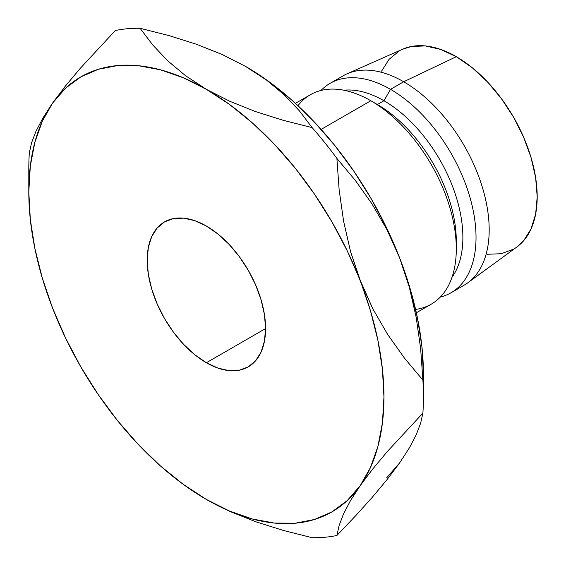 <?xml version="1.0" encoding="UTF-8"?>
<svg xmlns="http://www.w3.org/2000/svg" width="566" height="566" viewBox="0 0 566 566"><rect width="100%" height="100%" fill="white"/><g stroke="black" fill="none" stroke-linecap="round" stroke-linejoin="round"><path stroke-width="0.85" d="M206.378 362.742A83.711 48.329 60 0 1 151.695 288.971A83.711 48.329 60 0 1 164.522 221.893A83.711 48.329 60 0 1 206.378 226.039L217.924 234.02L229.032 244.321L239.262 256.547L248.233 270.223L255.599 284.832L261.067 299.81L264.435 314.576L265.574 328.563L206.378 362.742L194.831 354.762L183.731 344.461L173.493 332.235L164.522 318.559L157.164 303.949L151.695 288.971L148.327 274.206L147.188 260.219L148.327 247.54L151.695 236.666L157.164 228.006L164.522 221.9L173.493 218.575L183.731 218.165L194.831 220.69L206.378 226.039A83.711 48.329 60 0 1 261.067 299.81A83.711 48.329 60 0 1 248.233 366.888L239.262 370.206L229.032 370.617L217.924 368.091L206.378 362.742L265.574 328.563L264.435 341.241L261.067 352.123L255.599 360.775L248.233 366.888A83.711 48.329 60 0 1 206.378 362.742M416.35 312.786L431.257 304.175A120.912 69.809 -120 0 0 449.793 207.29A120.912 69.809 -120 0 0 370.801 100.741L321.155 129.402L370.801 100.741A120.912 69.809 60 0 1 456.302 248.828A120.912 69.809 60 0 1 415.593 309.418M456.302 248.828L456.302 241.229A111.615 64.439 -120 0 0 377.38 104.533L370.801 100.741A120.912 69.809 -120 0 0 310.345 94.748L295.438 103.359M450.989 292.785L464.141 285.193A120.912 69.809 -120 0 0 482.678 188.301A120.912 69.809 -120 0 0 403.685 81.752L390.533 89.343A120.912 69.809 60 0 1 469.525 195.9A120.912 69.809 60 0 1 450.989 292.785A120.912 69.809 60 0 1 440.313 297.079A120.912 69.809 -120 0 0 471.938 204.885A120.912 69.809 -120 0 0 390.533 89.343L383.953 100.741A111.615 64.439 60 0 1 452.475 186.207A111.615 64.439 60 0 1 451.958 277.382A111.615 64.439 -120 0 0 452.475 186.207A111.615 64.439 -120 0 0 383.953 100.741L377.38 104.533A111.615 64.439 60 0 1 456.231 244.915M516.716 247.101L523.564 240.833L531.035 228.997L535.641 214.132L537.198 196.805L535.641 177.682L531.035 157.504L523.564 137.036L513.504 117.077L501.243 98.378L487.255 81.674L472.079 67.595L456.302 56.692A114.403 66.052 -120 0 0 402.744 49.171L347.085 73.806A120.912 69.809 60 0 1 403.685 81.752A120.912 69.809 60 0 1 481.624 184.891A120.912 69.809 60 0 1 467.764 282.83L516.928 246.946A114.403 66.052 -120 0 0 530.045 154.277A114.403 66.052 -120 0 0 456.302 56.692L403.685 81.752L456.302 56.692L440.518 49.376L425.342 45.931L411.355 46.483L402.504 49.277M386.72 477.768L399.624 462.917L387.229 479.395L372.378 497.174L355.391 516.036L336.89 535.486L339.126 525.489L343.47 514.034L350.368 500.832L360.167 485.699A251.127 144.988 60 0 0 360.167 280.651L350.503 251.438L343.576 221.094L339.147 189.865L336.89 158.43A279.031 161.098 -120 0 0 312.114 127.605L283.205 120.303L255.606 111.601L229.916 101.342L206.378 89.343A251.127 144.988 60 0 1 360.167 280.651L372.782 308.732L387.71 334.534L404.527 358.2L422.894 380.09A279.031 161.098 60 0 1 423.418 396.915A279.031 161.098 60 0 1 422.894 413.13A279.031 161.098 -120 0 0 422.894 380.09L420.644 348.663L416.208 317.434L409.289 287.089L399.624 257.87L409.289 287.089L416.208 317.434L420.644 348.663L422.894 380.09L404.527 358.2L387.71 334.534L372.782 308.732L347.262 250.901L331.945 221.893L314.484 194.131L295.169 168.074L274.333 144.189L252.337 122.864L229.555 104.484L206.378 89.343L183.2 77.719L160.419 69.795L138.422 65.72L117.594 65.557L98.279 69.307L80.818 76.905L65.5 88.232L52.596 103.083L42.323 121.209L34.859 142.292L30.323 165.98L28.802 191.867L30.323 219.509L34.859 248.432L42.323 278.139L52.596 308.13L65.5 337.881L80.818 366.888L98.279 394.658L117.594 420.708L138.422 444.593L160.419 465.917L183.2 484.305L206.378 499.438L229.555 511.063L252.337 518.987L274.333 523.062L295.169 523.225L314.484 519.475L331.945 511.876L347.262 500.549L360.167 485.699L370.44 467.58L377.904 446.489L382.432 422.802L383.953 396.915L382.432 369.273L377.904 340.35L370.44 310.642L350.503 251.438L343.576 221.094L339.147 189.865L336.89 158.43L355.264 180.328L372.074 203.993L387.01 229.796L399.624 257.87A251.127 144.988 -120 0 0 245.842 66.562L266.735 80.238L284.493 95.088L299.478 110.936L312.114 127.605A279.031 161.098 60 0 1 336.89 158.43L355.264 180.328L372.074 203.993L387.01 229.796L399.624 257.87A251.127 144.988 -120 0 1 423.418 374.133L421.896 346.491L417.361 317.568L409.897 287.861L399.624 257.87L386.72 228.119L371.402 199.112L353.941 171.342L334.626 145.292L313.797 121.407L291.801 100.083L269.02 81.695L244.908 66.031M487.255 254.275L501.243 253.717L513.504 249.174M399.101 51.025L389.04 59.373L381.562 71.203M403.685 81.752A120.912 69.809 -120 0 0 343.229 75.766L330.077 83.358A120.912 69.809 60 0 1 390.533 89.343L403.685 81.752M297.971 105.693A120.912 69.809 60 0 1 370.801 100.741L377.38 104.533L383.953 100.741A111.615 64.439 -120 0 0 343.902 90.22A111.615 64.439 60 0 1 383.953 100.741L390.533 89.343A120.912 69.809 -120 0 0 321.021 90.454A120.912 69.809 60 0 1 330.077 83.358M399.624 462.917L409.423 447.784L416.314 434.582L420.665 423.127L422.894 413.13L387.406 451.449L372.555 469.221L360.167 485.699L372.555 469.221L387.406 451.449L422.894 413.13L420.665 423.127L416.314 434.582L409.423 447.784L399.624 462.917L387.229 479.395L372.378 497.174L355.391 516.036L336.89 535.486A279.031 161.098 60 0 1 312.114 537.7A279.031 161.098 -120 0 0 336.89 535.486L339.126 525.489L343.47 514.034L350.368 500.832L360.167 485.699A251.127 144.988 60 0 1 206.378 499.438A251.127 144.988 60 0 1 52.596 308.13A251.127 144.988 60 0 1 28.802 191.867A251.127 144.988 60 0 1 52.596 103.083A251.127 144.988 60 0 1 206.378 89.343L185.485 75.674L167.727 60.824L152.742 44.976L140.106 28.3L169.022 35.601L196.614 44.311L222.304 54.562L245.842 66.562A251.127 144.988 -120 0 0 245.198 66.194M52.596 103.083L65.21 86.322L80.146 68.479L115.33 30.514A279.031 161.098 60 0 1 140.106 28.3A279.031 161.098 -120 0 0 115.33 30.514L80.146 68.479L65.21 86.322L52.596 103.083L42.931 117.983L36.012 131.185L31.576 142.795L29.326 152.87A279.031 161.098 -120 0 0 28.802 169.085L28.802 191.867M29.064 180.922A279.031 161.098 60 0 1 29.326 152.87L31.576 142.795L36.012 131.185L42.931 117.983M283.233 530.406L312.114 537.7L283.233 530.406L255.782 521.753L283.233 530.406M207.665 500.174L230.065 511.501L255.782 521.753L230.065 511.501L207.312 499.969M205.932 499.177L206.378 499.438M245.842 66.562L266.735 80.238L284.493 95.088L299.478 110.936L312.114 127.605L283.205 120.303L255.606 111.601L229.916 101.342L206.378 89.343L185.485 75.674L167.727 60.824L152.742 44.976L140.106 28.3L169.022 35.601L196.614 44.311L222.304 54.562L245.842 66.562M423.418 374.133L423.418 396.915"/></g></svg>
